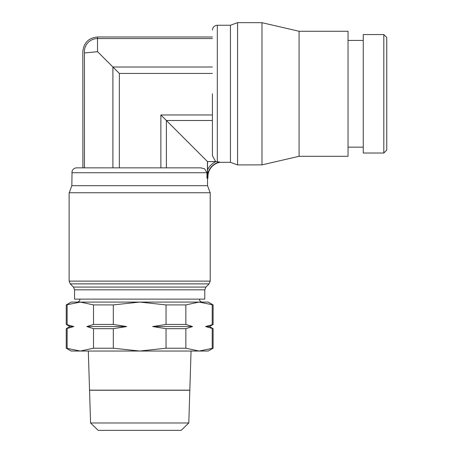 <?xml version="1.0" encoding="UTF-8"?>
<svg xmlns="http://www.w3.org/2000/svg" width="453" height="453" viewBox="0 0 453 453"><rect width="100%" height="100%" fill="white"/><g stroke="black" fill="none" stroke-linecap="round" stroke-linejoin="round"><path stroke-width="0.68" d="M207.638 176.715L207.497 161.602L215.651 161.602L219.66 162.038A14.972 14.972 0 0 0 207.644 176.715L207.927 176.715A14.689 14.689 0 0 1 219.688 162.321L230.447 162.321L230.447 25.243L237.576 22.65L237.576 164.92L230.447 162.321M207.61 175.741L207.633 176.534M217.321 161.919L217.321 25.243L230.447 25.243M237.576 22.65L261.981 22.695L261.981 164.875L237.576 164.92M261.981 22.695L299.076 31.268L299.076 156.302L261.981 164.875M299.076 31.268L348.04 31.268L348.04 156.302L299.076 156.302M215.651 161.602L212.429 155.713M212.429 93.782L212.429 155.815M215.651 161.534L207.497 161.602M212.429 36.993L97.52 36.993L97.52 51.738L84.456 52.922A13.12 13.12 0 0 1 97.52 38.562L97.52 51.625L119.349 73.448L119.349 167.848M84.456 52.922C82.372 53.018 82.372 53.018 84.456 52.922L84.456 167.848M82.893 167.848L82.831 51.682C83.703 42.758 88.601 37.865 97.52 36.993L97.52 38.562L212.429 38.562M212.429 114.971L160.866 114.971L207.434 161.534L207.434 178.222L207.927 178.222L207.927 176.715M212.429 120.504L166.398 120.504L166.398 167.848M69.258 192.74L71.829 185.668L72.067 171.228C72.888 169.099 74.439 167.967 76.721 167.848L200.77 167.848L204.558 168.782L206.976 172.74L206.976 178.222L207.434 178.222M71.829 185.668L207.536 185.668L210.101 192.74M207.536 178.222L207.536 185.668M74.569 289.829L73.437 287.077L70.266 283.872L69.133 281.12L69.133 192.74L210.226 192.74L210.226 281.12L209.093 283.872L205.922 287.077L204.79 289.829L204.79 299.122L74.569 299.122L74.569 289.829L204.79 289.829M69.915 326.562L73.816 326.562L66.246 328.68L69.915 326.562L66.246 324.444L66.246 304.909L71.144 302.083L208.221 302.083L213.114 304.909L213.114 324.444L209.445 326.562L213.114 328.68L205.543 326.562L213.114 324.444M66.246 304.909L80.323 302.083L93.505 304.909L113.318 304.909L139.683 302.083L166.047 304.909L185.855 304.909L199.037 302.083L213.114 304.909M66.246 324.444L73.816 326.562M66.246 328.68L66.246 348.215L71.144 351.041L80.323 351.041L66.246 348.215M205.543 326.562L209.445 326.562M213.114 348.215L199.037 351.041L208.221 351.041L213.114 348.215L213.114 328.68M212.219 324.444L212.219 304.909M212.219 348.215L212.219 328.68M185.855 304.909L185.855 324.444L192.531 326.562L185.855 328.68L185.855 348.215L166.047 348.215L166.047 328.68L152.689 326.562L192.531 326.562M166.047 348.215L139.683 351.041L199.037 351.041L185.855 348.215M185.855 328.68L166.047 328.68M152.689 326.562L166.047 324.444L185.855 324.444M166.047 324.444L166.047 304.909M113.318 304.909L113.318 324.444L126.67 326.562L113.318 328.68L113.318 348.215L93.505 348.215L93.505 328.68L86.829 326.562L126.67 326.562M93.505 348.215L80.323 351.041L139.683 351.041L113.318 348.215M113.318 328.68L93.505 328.68M86.829 326.562L93.505 324.444L113.318 324.444M93.505 324.444L93.505 304.909M67.14 304.909L67.14 324.444M67.14 328.68L67.14 348.215M189.824 390.18L191.047 351.041M189.824 390.203L182.451 390.203M96.908 390.203L89.535 390.158M88.318 351.041L89.541 390.18M89.541 390.158L189.824 390.158M189.818 390.254L89.541 390.254L90.566 422.983L98.159 430.35L181.2 430.35L188.799 422.983L189.818 390.254M90.566 422.983L188.799 422.983M348.04 40.419L363.255 40.419M363.255 147.146L348.04 147.146M383.816 34.547L363.255 34.547L363.255 153.023L383.816 153.023L383.816 34.547L386.754 37.486L386.754 150.085L383.816 153.023M215.804 161.653A16.529 16.529 0 0 0 207.497 170.028M212.429 67.01L112.905 67.01L112.905 167.848M212.429 73.448L119.349 73.448M160.866 114.971L160.866 167.848M71.829 172.74L206.976 172.74M69.133 281.12L210.226 281.12M70.266 283.872L209.093 283.872M73.437 287.077L205.922 287.077M217.321 25.243C214.377 25.51 212.746 27.14 212.429 30.141M199.405 299.122C199.524 300.633 200.3 301.619 201.744 302.083M77.616 302.083C79.06 301.619 79.841 300.633 79.954 299.122"/></g></svg>
